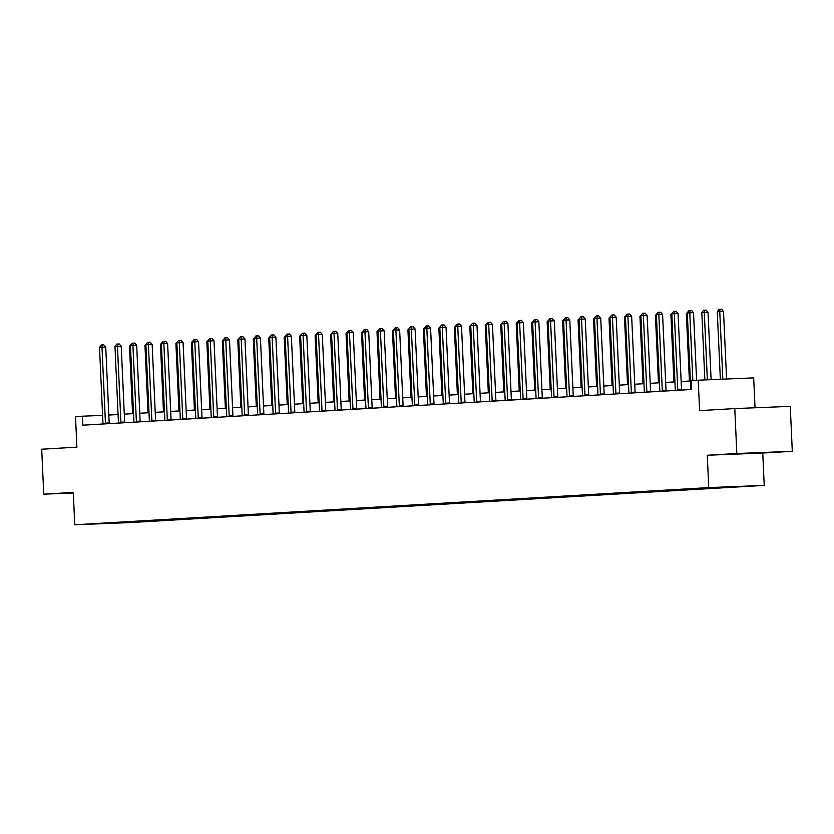 <?xml version="1.0" encoding="UTF-8"?>
<svg xmlns="http://www.w3.org/2000/svg" width="834" height="834" viewBox="0 0 834 834"><rect width="100%" height="100%" fill="white"/><g stroke="black" fill="none" stroke-linecap="round" stroke-linejoin="round"><path stroke-width="1.25" d="M737.496 453.779L763.214 452.685L737.496 453.779M755.031 407.774L753.675 377.885L691.261 380.492L691.667 389.478L82.858 425.184L82.451 416.197L75.508 416.604L76.895 447.16L41.7 449.224L43.743 494.155L73.319 492.988M792.3 451.319L790.257 406.377L734.785 408.577L736.829 453.519L707.284 455.249L708.744 487.598L764.225 485.398L762.756 453.05L792.3 451.319L736.829 453.519M708.744 487.598L74.758 524.774L130.229 522.574L764.225 485.398M117.156 523.033L744.606 486.243L117.021 522.605M698.204 380.085L699.59 410.641L734.785 408.577M74.758 524.774L73.288 492.425L43.743 494.155M102.603 415.395L82.451 416.197M690.385 380.971L681.149 381.513M674.925 381.878L665.678 382.42M659.454 382.785L650.207 383.327M643.984 383.692L634.737 384.234M628.513 384.599L619.276 385.141M613.053 385.506L603.806 386.048M597.582 386.413L588.335 386.955M582.111 387.32L572.864 387.862M566.64 388.227L557.404 388.769M551.18 389.134L541.933 389.676M535.709 390.041L526.462 390.583M520.239 390.948L510.992 391.49M504.768 391.855L495.532 392.397M489.308 392.762L480.061 393.304M473.837 393.669L464.59 394.211M458.366 394.576L449.119 395.118M442.896 395.483L433.659 396.025M427.435 396.39L418.188 396.932M411.965 397.297L402.718 397.839M396.494 398.204L387.247 398.746M381.023 399.111L371.787 399.653M365.563 400.018L356.316 400.56M350.092 400.925L340.845 401.467M334.622 401.832L325.375 402.374M319.151 402.739L309.914 403.281M303.691 403.646L294.444 404.188M288.22 404.553L278.973 405.095M272.749 405.46L263.513 406.002M257.289 406.367L248.042 406.909M241.818 407.273L232.571 407.816M226.348 408.18L217.101 408.723M210.877 409.087L201.64 409.63M195.417 409.994L186.17 410.536M179.946 410.901L170.699 411.443M164.475 411.808L155.228 412.35M149.005 412.715L139.768 413.257M133.544 413.622L124.297 414.164M118.074 414.529L108.827 415.071M139.487 521.834L139.466 521.292M154.957 520.927L154.936 520.385M170.428 520.02L170.397 519.478M185.888 519.113L185.867 518.571M201.359 518.206L201.338 517.664M216.83 517.299L216.809 516.757M232.3 516.392L232.269 515.85M247.761 515.475L247.74 514.943M263.231 514.568L263.21 514.036M278.702 513.661L278.681 513.129M294.173 512.754L294.141 512.222M309.633 511.847L309.612 511.315M325.104 510.94L325.083 510.408M340.574 510.033L340.553 509.501M356.045 509.126L356.014 508.594M371.505 508.219L371.484 507.687M386.976 507.312L386.955 506.78M402.447 506.405L402.426 505.873M417.917 505.498L417.886 504.966M433.378 504.591L433.357 504.059M448.848 503.684L448.828 503.152M464.319 502.777L464.298 502.245M479.79 501.87L479.758 501.338M495.25 500.963L495.229 500.431M510.721 500.056L510.7 499.524M526.191 499.149L526.16 498.617M541.662 498.242L541.631 497.71M557.122 497.335L557.102 496.803M572.593 496.428L572.572 495.896M588.064 495.521L588.033 494.989M603.535 494.614L603.503 494.082M618.995 493.707L618.974 493.175M634.466 492.8L634.445 492.268M649.936 491.893L649.905 491.362M665.407 490.986L665.376 490.455M680.867 490.079L680.846 489.548M696.338 489.172L696.317 488.641M711.809 488.265L711.777 487.734M707.284 455.249L762.756 453.05M105.438 423.13L109.181 422.974L105.741 347.121L101.998 347.278L105.438 423.13A1.804 0.99 -92.3 0 0 105.543 423.797L105.553 423.849M99.517 347.424L101.279 344.995L102.269 344.942L101.998 347.278L99.517 347.424L102.957 423.276A1.804 0.99 -92.3 0 1 102.916 423.943L102.905 424.006M109.181 422.974A1.804 0.99 -92.3 0 0 109.285 423.63M102.269 344.942L103.77 344.88L105.741 347.121M130.479 346.173L129.499 346.235L132.564 413.685M129.499 346.235L131.782 343.775M120.909 422.223L124.652 422.067L121.211 346.214L117.458 346.371L120.909 422.223A1.804 0.99 -92.3 0 0 121.003 422.89L121.024 422.942M114.988 346.517L116.75 344.088L117.74 344.035L117.458 346.371L114.988 346.517L118.428 422.369A1.804 0.99 -92.3 0 1 118.386 423.036L118.376 423.099M124.652 422.067A1.804 0.99 -92.3 0 0 124.756 422.723M117.74 344.035L119.231 343.973L121.211 346.214M136.369 421.316L140.122 421.16L136.682 345.307L132.929 345.464L136.369 421.316A1.804 0.99 -92.3 0 0 136.474 421.983L136.495 422.035M130.448 345.61L132.21 343.181L133.2 343.128L132.929 345.464L130.448 345.61L133.899 421.462A1.804 0.99 -92.3 0 1 133.857 422.129L133.847 422.192M140.122 421.16A1.804 0.99 -92.3 0 0 140.216 421.816M133.2 343.128L134.701 343.066L136.682 345.307M145.94 345.266L144.97 345.328L148.035 412.778M144.97 345.328L147.253 342.868M161.41 344.359L160.441 344.421L163.495 411.871M160.441 344.421L162.713 341.961M151.84 420.409L155.593 420.253L152.142 344.4L148.4 344.557L151.84 420.409A1.804 0.99 -92.3 0 0 151.944 421.076L151.955 421.128M145.919 344.703L147.681 342.274L148.671 342.221L148.4 344.557L145.919 344.703L149.359 420.555A1.804 0.99 -92.3 0 1 149.317 421.222L149.307 421.285M155.593 420.253A1.804 0.99 -92.3 0 0 155.687 420.909M148.671 342.221L150.172 342.159L152.142 344.4M167.311 419.502L171.053 419.346L167.613 343.493L163.871 343.65L167.311 419.502A1.804 0.99 -92.3 0 0 167.415 420.169L167.425 420.221M161.389 343.796L163.151 341.367L164.142 341.304L163.871 343.65L161.389 343.796L164.83 419.648A1.804 0.99 -92.3 0 1 164.788 420.315L164.778 420.378M171.053 419.346A1.804 0.99 -92.3 0 0 171.158 420.002M164.142 341.304L165.643 341.252L167.613 343.493M182.782 418.595L186.524 418.439L183.084 342.586L179.331 342.743L182.782 418.595A1.804 0.99 -92.3 0 0 182.875 419.262L182.896 419.314M176.86 342.889L178.622 340.46L179.612 340.397L179.331 342.743L176.86 342.889L180.3 418.741A1.804 0.99 -92.3 0 1 180.259 419.408L180.248 419.471M186.524 418.439A1.804 0.99 -92.3 0 0 186.628 419.095M179.612 340.397L181.103 340.345L183.084 342.586M176.881 343.452L175.901 343.514L178.966 410.964M175.901 343.514L178.184 341.054M192.352 342.545L191.372 342.607L194.437 410.057M191.372 342.607L193.655 340.147M207.812 341.638L206.842 341.7L209.907 409.15M206.842 341.7L209.115 339.24M223.283 340.731L222.313 340.793L225.368 408.243M222.313 340.793L224.586 338.333M238.753 339.824L237.773 339.886L240.838 407.336M237.773 339.886L240.056 337.426M254.224 338.917L253.244 338.979L256.309 406.429M253.244 338.979L255.527 336.519M269.684 338.01L268.715 338.072L271.78 405.522M268.715 338.072L270.987 335.612M285.155 337.103L284.185 337.165L287.24 404.615M284.185 337.165L286.458 334.705M300.626 336.196L299.646 336.258L302.711 403.708M299.646 336.258L301.929 333.798M316.096 335.289L315.116 335.351L318.181 402.801M315.116 335.351L317.4 332.891M331.557 334.382L330.587 334.444L333.652 401.894M330.587 334.444L332.86 331.984M347.027 333.475L346.047 333.537L349.112 400.987M346.047 333.537L348.331 331.077M362.498 332.568L361.518 332.63L364.583 400.08M361.518 332.63L363.801 330.17M377.969 331.661L376.989 331.724L380.054 399.173M376.989 331.724L379.272 329.263M393.429 330.754L392.46 330.817L395.524 398.266M392.46 330.817L394.732 328.356M408.9 329.847L407.92 329.91L410.985 397.359M407.92 329.91L410.203 327.449M424.37 328.94L423.391 329.003L426.455 396.452M423.391 329.003L425.674 326.542M439.841 328.033L438.861 328.096L441.926 395.545M438.861 328.096L441.144 325.635M455.301 327.126L454.332 327.189L457.386 394.638M454.332 327.189L456.605 324.728M198.242 417.688L201.995 417.532L198.555 341.679L194.802 341.836L198.242 417.688A1.804 0.99 -92.3 0 0 198.346 418.355L198.367 418.407M192.32 341.982L194.082 339.553L195.073 339.49L194.802 341.836L192.32 341.982L195.771 417.834A1.804 0.99 -92.3 0 1 195.729 418.501L195.719 418.564M201.995 417.532A1.804 0.99 -92.3 0 0 202.089 418.188M195.073 339.49L196.574 339.438L198.555 341.679M213.713 416.781L217.465 416.625L214.015 340.772L210.272 340.929L213.713 416.781A1.804 0.99 -92.3 0 0 213.817 417.448L213.827 417.5M207.791 341.075L209.553 338.646L210.543 338.583L210.272 340.929L207.791 341.075L211.231 416.927A1.804 0.99 -92.3 0 1 211.19 417.594L211.179 417.657M217.465 416.625A1.804 0.99 -92.3 0 0 217.559 417.281M210.543 338.583L212.044 338.531L214.015 340.772M229.183 415.874L232.926 415.718L229.486 339.865L225.743 340.022L229.183 415.874A1.804 0.99 -92.3 0 0 229.287 416.541L229.298 416.593M223.262 340.168L225.024 337.739L226.014 337.676L225.743 340.022L223.262 340.168L226.702 416.02A1.804 0.99 -92.3 0 1 226.66 416.687L226.65 416.75M232.926 415.718A1.804 0.99 -92.3 0 0 233.03 416.374M226.014 337.676L227.515 337.624L229.486 339.865M244.654 414.967L248.396 414.811L244.956 338.958L241.203 339.115L244.654 414.967A1.804 0.99 -92.3 0 0 244.748 415.634L244.769 415.686M238.722 339.261L240.484 336.832L241.485 336.769L241.203 339.115L238.722 339.261L242.173 415.113A1.804 0.99 -92.3 0 1 242.131 415.78L242.121 415.843M248.396 414.811A1.804 0.99 -92.3 0 0 248.501 415.468M241.485 336.769L242.975 336.717L244.956 338.958M260.114 414.06L263.867 413.904L260.427 338.051L256.674 338.208L260.114 414.06A1.804 0.99 -92.3 0 0 260.218 414.727L260.239 414.779M254.193 338.354L255.955 335.925L256.945 335.862L256.674 338.208L254.193 338.354L257.643 414.206A1.804 0.99 -92.3 0 1 257.602 414.873L257.591 414.936M263.867 413.904A1.804 0.99 -92.3 0 0 263.961 414.561M256.945 335.862L258.446 335.81L260.427 338.051M275.585 413.153L279.338 412.997L275.887 337.144L272.145 337.301L275.585 413.153A1.804 0.99 -92.3 0 0 275.689 413.82L275.7 413.873M269.663 337.447L271.425 335.018L272.416 334.955L272.145 337.301L269.663 337.447L273.104 413.299A1.804 0.99 -92.3 0 1 273.062 413.966L273.052 414.029M279.338 412.997A1.804 0.99 -92.3 0 0 279.432 413.654M272.416 334.955L273.917 334.903L275.887 337.144M291.056 412.246L294.798 412.09L291.358 336.238L287.605 336.394L291.056 412.246A1.804 0.99 -92.3 0 0 291.16 412.913L291.17 412.966M285.134 336.54L286.896 334.111L287.886 334.048L287.605 336.394L285.134 336.54L288.574 412.392A1.804 0.99 -92.3 0 1 288.533 413.059L288.522 413.122M294.798 412.09A1.804 0.99 -92.3 0 0 294.902 412.747M287.886 334.048L289.388 333.996L291.358 336.238M306.526 411.339L310.269 411.183L306.829 335.331L303.076 335.487L306.526 411.339A1.804 0.99 -92.3 0 0 306.62 412.006L306.641 412.059M300.594 335.633L302.356 333.204L303.357 333.141L303.076 335.487L300.594 335.633L304.045 411.485A1.804 0.99 -92.3 0 1 304.003 412.152L303.993 412.215M310.269 411.183A1.804 0.99 -92.3 0 0 310.373 411.84M303.357 333.141L304.848 333.089L306.829 335.331M321.987 410.432L325.74 410.276L322.299 334.424L318.546 334.58L321.987 410.432A1.804 0.99 -92.3 0 0 322.091 411.099L322.112 411.152M316.065 334.726L317.827 332.297L318.817 332.234L318.546 334.58L316.065 334.726L319.516 410.578A1.804 0.99 -92.3 0 1 319.474 411.245L319.464 411.308M325.74 410.276A1.804 0.99 -92.3 0 0 325.833 410.933M318.817 332.234L320.319 332.182L322.299 334.424M337.457 409.525L341.21 409.369L337.76 333.517L334.017 333.673L337.457 409.525A1.804 0.99 -92.3 0 0 337.562 410.192L337.572 410.245M331.536 333.819L333.298 331.39L334.288 331.327L334.017 333.673L331.536 333.819L334.976 409.671A1.804 0.99 -92.3 0 1 334.934 410.338L334.924 410.401M341.21 409.369A1.804 0.99 -92.3 0 0 341.304 410.026M334.288 331.327L335.789 331.275L337.76 333.517M352.928 408.618L356.671 408.462L353.23 332.61L349.477 332.766L352.928 408.618A1.804 0.99 -92.3 0 0 353.032 409.286L353.043 409.338M347.007 332.912L348.768 330.483L349.759 330.42L349.477 332.766L347.007 332.912L350.447 408.764A1.804 0.99 -92.3 0 1 350.405 409.431L350.395 409.494M356.671 408.462A1.804 0.99 -92.3 0 0 356.775 409.119M349.759 330.42L351.26 330.368L353.23 332.61M368.399 407.711L372.141 407.555L368.701 331.703L364.948 331.859L368.399 407.711A1.804 0.99 -92.3 0 0 368.492 408.379L368.513 408.431M362.467 332.005L364.229 329.576L365.229 329.513L364.948 331.859L362.467 332.005L365.918 407.847A1.804 0.99 -92.3 0 1 365.876 408.524L365.865 408.587M372.141 407.555A1.804 0.99 -92.3 0 0 372.245 408.212M365.229 329.513L366.72 329.461L368.701 331.703M383.859 406.804L387.612 406.648L384.161 330.796L380.419 330.952L383.859 406.804A1.804 0.99 -92.3 0 0 383.963 407.472L383.984 407.524M377.938 331.098L379.699 328.669L380.69 328.606L380.419 330.952L377.938 331.098L381.388 406.94A1.804 0.99 -92.3 0 1 381.346 407.618L381.336 407.68M387.612 406.648A1.804 0.99 -92.3 0 0 387.706 407.305M380.69 328.606L382.191 328.554L384.161 330.796M399.33 405.897L403.083 405.741L399.632 329.889L395.889 330.045L399.33 405.897A1.804 0.99 -92.3 0 0 399.434 406.565L399.444 406.617M393.408 330.191L395.17 327.762L396.16 327.699L395.889 330.045L393.408 330.191L396.848 406.033A1.804 0.99 -92.3 0 1 396.807 406.711L396.796 406.773M403.083 405.741A1.804 0.99 -92.3 0 0 403.176 406.398M396.16 327.699L397.662 327.647L399.632 329.889M414.8 404.99L418.543 404.834L415.103 328.982L411.35 329.138L414.8 404.99A1.804 0.99 -92.3 0 0 414.905 405.658L414.915 405.71M408.879 329.284L410.641 326.855L411.631 326.792L411.35 329.138L408.879 329.284L412.319 405.126A1.804 0.99 -92.3 0 1 412.277 405.804L412.267 405.866M418.543 404.834A1.804 0.99 -92.3 0 0 418.647 405.491M411.631 326.792L413.132 326.74L415.103 328.982M430.271 404.083L434.014 403.927L430.573 328.075L426.82 328.231L430.271 404.083A1.804 0.99 -92.3 0 0 430.365 404.751L430.386 404.803M424.339 328.377L426.101 325.948L427.102 325.886L426.82 328.231L424.339 328.377L427.79 404.219A1.804 0.99 -92.3 0 1 427.748 404.897L427.738 404.959M434.014 403.927A1.804 0.99 -92.3 0 0 434.118 404.584M427.102 325.886L428.593 325.833L430.573 328.075M445.731 403.176L449.484 403.02L446.034 327.168L442.291 327.324L445.731 403.176A1.804 0.99 -92.3 0 0 445.836 403.844L445.856 403.896M439.81 327.47L441.572 325.041L442.562 324.979L442.291 327.324L439.81 327.47L443.261 403.312A1.804 0.99 -92.3 0 1 443.219 403.99L443.208 404.052M449.484 403.02A1.804 0.99 -92.3 0 0 449.578 403.677M442.562 324.979L444.063 324.926L446.034 327.168M461.202 402.269L464.955 402.113L461.504 326.261L457.762 326.417L461.202 402.269A1.804 0.99 -92.3 0 0 461.306 402.937L461.317 402.989M455.281 326.563L457.042 324.134L458.033 324.072L457.762 326.417L455.281 326.563L458.721 402.405A1.804 0.99 -92.3 0 1 458.679 403.083L458.669 403.145M464.955 402.113A1.804 0.99 -92.3 0 0 465.049 402.77M458.033 324.072L459.534 324.019L461.504 326.261M476.673 401.363L480.415 401.206L476.975 325.354L473.222 325.51L476.673 401.363A1.804 0.99 -92.3 0 0 476.777 402.03L476.787 402.082M470.751 325.656L472.513 323.227L473.503 323.165L473.222 325.51L470.751 325.656L474.192 401.498A1.804 0.99 -92.3 0 1 474.15 402.176L474.139 402.238M480.415 401.206A1.804 0.99 -92.3 0 0 480.52 401.863M473.503 323.165L475.005 323.112L476.975 325.354M492.143 400.456L495.886 400.299L492.446 324.447L488.693 324.603L492.143 400.456A1.804 0.99 -92.3 0 0 492.237 401.112L492.258 401.175M486.212 324.749L487.973 322.32L488.974 322.258L488.693 324.603L486.212 324.749L489.662 400.591A1.804 0.99 -92.3 0 1 489.621 401.269L489.61 401.331M495.886 400.299A1.804 0.99 -92.3 0 0 495.99 400.956M488.974 322.258L490.465 322.205L492.446 324.447M470.772 326.219L469.792 326.282L472.857 393.731M469.792 326.282L472.075 323.821M486.243 325.312L485.263 325.375L488.328 392.824M485.263 325.375L487.546 322.914M501.714 324.405L500.734 324.468L503.799 391.917M500.734 324.468L503.017 322.007M517.174 323.498L516.204 323.561L519.259 391.01M516.204 323.561L518.477 321.1M507.604 399.549L511.357 399.392L507.906 323.54L504.163 323.696L507.604 399.549A1.804 0.99 -92.3 0 0 507.708 400.205L507.729 400.268M501.682 323.842L503.444 321.413L504.434 321.351L504.163 323.696L501.682 323.842L505.133 399.684A1.804 0.99 -92.3 0 1 505.091 400.362L505.081 400.424M511.357 399.392A1.804 0.99 -92.3 0 0 511.451 400.049M504.434 321.351L505.936 321.298L507.906 323.54M523.074 398.642L526.827 398.485L523.377 322.633L519.634 322.789L523.074 398.642A1.804 0.99 -92.3 0 0 523.179 399.298L523.189 399.361M517.153 322.935L518.915 320.506L519.905 320.444L519.634 322.789L517.153 322.935L520.593 398.777A1.804 0.99 -92.3 0 1 520.552 399.455L520.541 399.517M526.827 398.485A1.804 0.99 -92.3 0 0 526.921 399.142M519.905 320.444L521.406 320.392L523.377 322.633M538.545 397.735L542.288 397.578L538.847 321.726L535.094 321.882L538.545 397.735A1.804 0.99 -92.3 0 0 538.649 398.391L538.66 398.454M532.624 322.028L534.385 319.599L535.376 319.537L535.094 321.882L532.624 322.028L536.064 397.87A1.804 0.99 -92.3 0 1 536.022 398.548L536.012 398.61M542.288 397.578A1.804 0.99 -92.3 0 0 542.392 398.235M535.376 319.537L536.877 319.485L538.847 321.726M554.016 396.828L557.758 396.671L554.318 320.819L550.565 320.975L554.016 396.828A1.804 0.99 -92.3 0 0 554.11 397.484L554.13 397.547M548.084 321.121L549.846 318.692L550.836 318.63L550.565 320.975L548.084 321.121L551.535 396.963A1.804 0.99 -92.3 0 1 551.493 397.641L551.482 397.703M557.758 396.671A1.804 0.99 -92.3 0 0 557.863 397.328M550.836 318.63L552.337 318.578L554.318 320.819M569.476 395.921L573.229 395.764L569.778 319.912L566.036 320.068L569.476 395.921A1.804 0.99 -92.3 0 0 569.58 396.577L569.601 396.64M563.555 320.214L565.316 317.785L566.307 317.723L566.036 320.068L563.555 320.214L566.995 396.056A1.804 0.99 -92.3 0 1 566.964 396.734L566.953 396.796M573.229 395.764A1.804 0.99 -92.3 0 0 573.323 396.421M566.307 317.723L567.808 317.671L569.778 319.912M584.947 395.014L588.7 394.857L585.249 319.005L581.506 319.161L584.947 395.014A1.804 0.99 -92.3 0 0 585.051 395.67L585.061 395.733M579.025 319.307L580.787 316.878L581.778 316.816L581.506 319.161L579.025 319.307L582.466 395.149A1.804 0.99 -92.3 0 1 582.424 395.827L582.413 395.889M588.7 394.857A1.804 0.99 -92.3 0 0 588.794 395.514M581.778 316.816L583.279 316.764L585.249 319.005M600.417 394.107L604.16 393.95L600.72 318.098L596.967 318.254L600.417 394.107A1.804 0.99 -92.3 0 0 600.522 394.763L600.532 394.826M594.496 318.4L596.258 315.971L597.248 315.909L596.967 318.254L594.496 318.4L597.936 394.242A1.804 0.99 -92.3 0 1 597.895 394.92L597.884 394.982M604.16 393.95A1.804 0.99 -92.3 0 0 604.264 394.607M597.248 315.909L598.749 315.857L600.72 318.098M615.888 393.2L619.631 393.043L616.19 317.191L612.437 317.347L615.888 393.2A1.804 0.99 -92.3 0 0 615.982 393.856L616.003 393.919M609.956 317.493L611.718 315.064L612.709 315.002L612.437 317.347L609.956 317.493L613.407 393.335A1.804 0.99 -92.3 0 1 613.365 394.013L613.355 394.075M619.631 393.043A1.804 0.99 -92.3 0 0 619.725 393.7M612.709 315.002L614.21 314.95L616.19 317.191M532.645 322.591L531.665 322.654L534.73 390.103M531.665 322.654L533.948 320.193M548.115 321.684L547.135 321.747L550.2 389.197M547.135 321.747L549.418 319.286M563.586 320.777L562.606 320.84L565.671 388.29M562.606 320.84L564.889 318.379M579.046 319.87L578.077 319.933L581.131 387.383M578.077 319.933L580.349 317.473M594.517 318.963L593.537 319.026L596.602 386.476M593.537 319.026L595.82 316.566M609.988 318.056L609.008 318.119L612.073 385.569M609.008 318.119L611.291 315.659M625.458 317.149L624.478 317.212L627.543 384.662M624.478 317.212L626.761 314.752M640.919 316.242L639.949 316.305L643.004 383.755M639.949 316.305L642.222 313.845M631.348 392.293L635.101 392.136L631.651 316.284L627.908 316.44L631.348 392.293A1.804 0.99 -92.3 0 0 631.453 392.95L631.474 393.012M625.427 316.586L627.189 314.157L628.179 314.095L627.908 316.44L625.427 316.586L628.867 392.428A1.804 0.99 -92.3 0 1 628.836 393.106L628.826 393.168M635.101 392.136A1.804 0.99 -92.3 0 0 635.195 392.793M628.179 314.095L629.68 314.043L631.651 316.284M656.389 315.335L655.409 315.398L658.474 382.848M655.409 315.398L657.692 312.938M646.819 391.386L650.572 391.229L647.121 315.377L643.379 315.533L646.819 391.386A1.804 0.99 -92.3 0 0 646.923 392.043L646.934 392.105M640.898 315.679L642.66 313.25L643.65 313.188L643.379 315.533L640.898 315.679L644.338 391.521A1.804 0.99 -92.3 0 1 644.296 392.199L644.286 392.261M650.572 391.229A1.804 0.99 -92.3 0 0 650.666 391.886M643.65 313.188L645.151 313.136L647.121 315.377M671.86 314.428L670.88 314.491L673.945 381.941M670.88 314.491L673.163 312.031M662.29 390.479L666.032 390.322L662.592 314.47L658.839 314.627L662.29 390.479A1.804 0.99 -92.3 0 0 662.394 391.136L662.404 391.198M656.368 314.772L658.13 312.343L659.121 312.281L658.839 314.627L656.368 314.772L659.809 390.614A1.804 0.99 -92.3 0 1 659.767 391.292L659.757 391.354M666.032 390.322A1.804 0.99 -92.3 0 0 666.137 390.979M659.121 312.281L660.622 312.229L662.592 314.47M687.331 313.521L686.351 313.584L689.416 381.034M686.351 313.584L688.634 311.124M677.75 389.572L681.503 389.415L678.063 313.563L674.31 313.72L677.75 389.572A1.804 0.99 -92.3 0 0 677.854 390.229L677.875 390.291M671.829 313.865L673.591 311.436L674.581 311.374L674.31 313.72L671.829 313.865L675.279 389.707A1.804 0.99 -92.3 0 1 675.238 390.385L675.227 390.448M681.503 389.415A1.804 0.99 -92.3 0 0 681.597 390.072M674.581 311.374L676.082 311.322L678.063 313.563M711.1 379.574L708.045 312.375L701.821 312.677L704.866 379.824M707.347 379.72L704.292 312.531L704.574 310.185L706.075 310.133L708.045 312.375M701.821 312.677L703.583 310.248L704.574 310.185M696.588 380.179L693.523 312.656L689.781 312.813L692.846 380.398M687.299 312.958L689.061 310.529L690.052 310.467L689.781 312.813L687.299 312.958L690.74 388.8A1.804 0.99 -92.3 0 1 690.698 389.478L690.698 389.541M690.052 310.467L691.553 310.415L693.523 312.656M726.581 378.959L723.516 311.468L717.282 311.77L720.347 379.209M722.828 379.116L719.763 311.624L720.034 309.278L721.535 309.226L723.516 311.468M717.282 311.77L719.044 309.341L720.034 309.278M105.543 423.797L108.576 423.672M121.003 422.89L124.037 422.765M136.474 421.983L139.507 421.858M151.944 421.076L154.978 420.951M167.415 420.169L170.438 420.044M182.875 419.262L185.909 419.137M198.346 418.355L201.38 418.23M213.817 417.448L216.85 417.323M229.287 416.541L232.311 416.416M244.748 415.634L247.781 415.509M260.218 414.727L263.252 414.602M275.689 413.82L278.723 413.695M291.16 412.913L294.183 412.788M306.62 412.006L309.654 411.881M322.091 411.099L325.124 410.974M337.562 410.192L340.595 410.067M353.032 409.286L356.055 409.16M368.492 408.379L371.526 408.253M383.963 407.472L386.997 407.346M399.434 406.565L402.468 406.439M414.905 405.658L417.928 405.532M430.365 404.751L433.399 404.626M445.836 403.844L448.869 403.719M461.306 402.937L464.34 402.812M476.777 402.03L479.8 401.905M492.237 401.112L495.271 400.998M507.708 400.205L510.742 400.091M523.179 399.298L526.212 399.184M538.649 398.391L541.673 398.277M554.11 397.484L557.143 397.37M569.58 396.577L572.614 396.463M585.051 395.67L588.085 395.556M600.522 394.763L603.545 394.649M615.982 393.856L619.016 393.742M631.453 392.95L634.486 392.835M646.923 392.043L649.957 391.928M662.394 391.136L665.417 391.021M677.854 390.229L680.888 390.114"/></g></svg>
